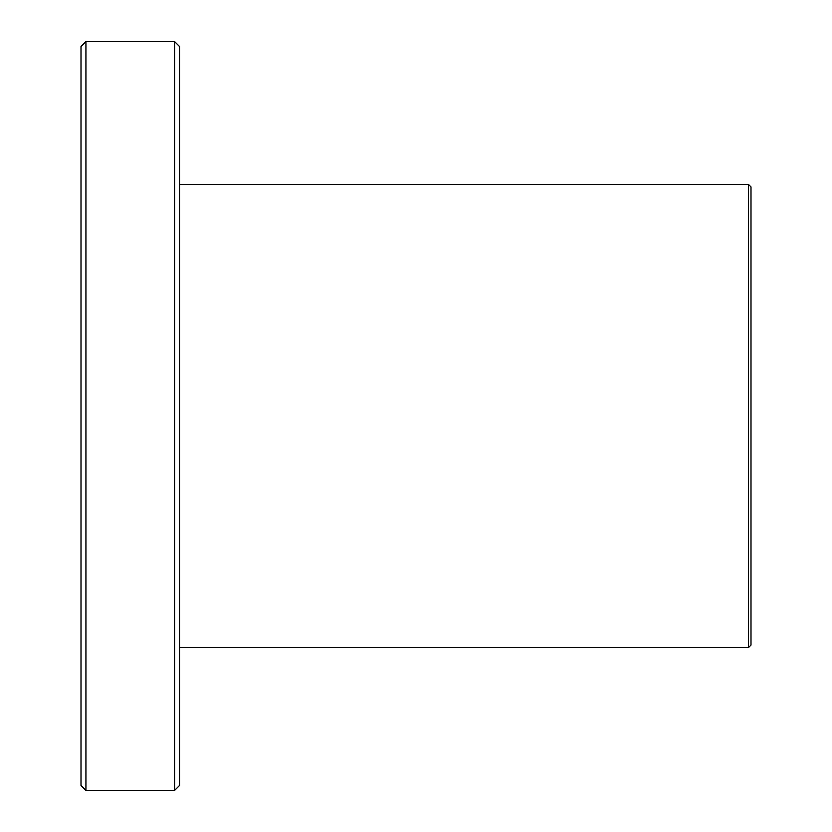<?xml version="1.0" encoding="UTF-8"?>
<svg xmlns="http://www.w3.org/2000/svg" width="832" height="832" viewBox="0 0 832 832"><rect width="100%" height="100%" fill="white"/><g stroke="black" fill="none" stroke-linecap="round" stroke-linejoin="round"><path stroke-width="1.25" d="M750.994 416L750.994 186.93L748.53 184.465L748.53 647.535L750.994 645.07L750.994 416M85.935 41.6L81.006 46.53L81.006 785.47L85.935 790.4L85.935 41.6L174.606 41.6L174.606 790.4L85.935 790.4M174.606 790.4L179.535 785.47L179.535 46.53L174.606 41.6M179.535 647.535L748.53 647.535M179.535 184.465L748.53 184.465"/></g></svg>
